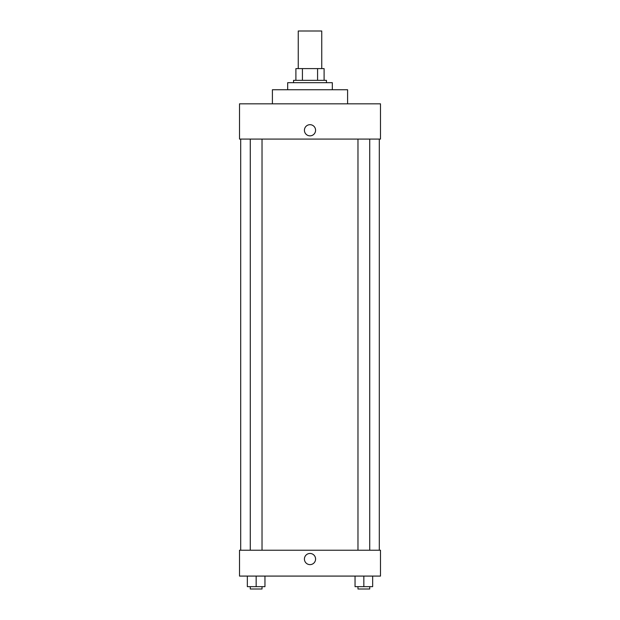 <?xml version="1.0" encoding="UTF-8"?>
<svg xmlns="http://www.w3.org/2000/svg" width="620" height="620" viewBox="0 0 620 620"><rect width="100%" height="100%" fill="white"/><g stroke="black" fill="none" stroke-linecap="round" stroke-linejoin="round"><path stroke-width="0.93" d="M321.749 68.595L321.749 31L298.251 31L298.251 68.595M302.421 80.337L302.421 68.595L295.903 68.595L295.903 80.337L295.903 68.595M302.421 68.595L324.097 68.595L324.097 80.337M317.579 80.337L317.579 68.595M293.554 82.685L293.554 80.337L326.446 80.337L326.446 82.685M332.32 89.737L332.32 82.685L287.68 82.685L287.68 89.737M347.595 103.834L347.595 89.737L272.405 89.737L272.405 103.834M380.486 103.834L239.514 103.834L380.486 103.834L380.486 139.074L239.514 139.074L239.514 103.834M304.42 130.27A5.58 5.58 0 0 1 312.79 125.434A5.58 5.58 0 0 1 312.79 135.098A5.58 5.58 0 0 1 304.42 130.27M357.972 139.074L357.972 550.235M250.279 550.235L250.279 139.074M239.514 550.235L380.486 550.235L380.486 576.081L239.514 576.081L239.514 550.235M310 564.626A5.58 5.58 0 0 1 305.164 556.256A5.58 5.58 0 0 1 314.836 556.256A5.58 5.58 0 0 1 310 564.626M355.043 576.081L355.043 586.652L372.659 586.652L372.659 576.081L372.659 586.652M363.847 586.652L363.847 576.081M369.721 586.652L369.721 589L357.972 589L357.972 586.652M247.341 576.081L247.341 586.652L264.957 586.652L264.957 576.081L264.957 586.652M256.153 586.652L256.153 576.081M262.028 586.652L262.028 589L250.279 589L250.279 586.652M379.308 550.235L379.308 139.074M240.692 550.235L240.692 139.074M369.721 139.074L369.721 550.235M262.028 550.235L262.028 139.074"/></g></svg>
